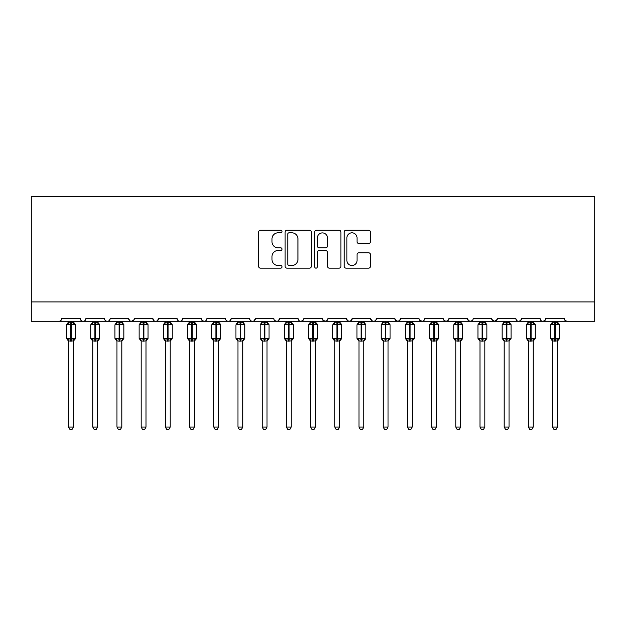 <?xml version="1.0" encoding="UTF-8"?>
<svg xmlns="http://www.w3.org/2000/svg" width="626" height="626" viewBox="0 0 626 626"><rect width="100%" height="100%" fill="white"/><g stroke="black" fill="none" stroke-linecap="round" stroke-linejoin="round"><path stroke-width="0.94" d="M282.021 231.487A1.33 1.33 0 0 0 280.691 230.157L260.502 230.157A1.901 1.901 0 0 0 258.601 232.05L258.601 266.261A1.901 1.901 0 0 0 260.502 268.163L280.691 268.163A1.33 1.33 0 0 0 282.021 266.832A1.33 1.33 0 0 0 280.691 265.502L278.077 265.502A6.08 6.08 0 0 1 271.997 259.422L271.997 256.566A6.08 6.08 0 0 1 278.077 250.486L280.691 250.486A1.33 1.33 0 0 0 282.021 249.156A1.33 1.33 0 0 0 280.691 247.826L278.077 247.826A6.08 6.08 0 0 1 271.997 241.746L271.997 238.897A6.08 6.08 0 0 1 278.077 232.817L280.691 232.817A1.33 1.33 0 0 0 282.021 231.487M368.542 243.553A1.901 1.901 0 0 0 370.443 241.652L370.443 232.05A1.901 1.901 0 0 0 368.542 230.157L346.115 230.157A1.901 1.901 0 0 0 344.214 232.05L344.214 266.261A1.901 1.901 0 0 0 346.115 268.163L368.542 268.163A1.901 1.901 0 0 0 370.443 266.261L370.443 254.672A1.901 1.901 0 0 0 368.542 252.771L358.941 252.771A1.901 1.901 0 0 0 357.039 254.672L357.039 260.416A5.086 5.086 0 0 1 351.961 265.502A5.086 5.086 0 0 1 346.874 260.416L346.874 237.896A5.086 5.086 0 0 1 351.961 232.817A5.086 5.086 0 0 1 357.039 237.896L357.039 241.652A1.901 1.901 0 0 0 358.941 243.553L368.542 243.553M31.3 301.92L594.7 301.92L594.7 196.4L31.3 196.4L31.3 321.279L58.891 321.279C60.432 321.334 61.395 320.363 61.794 318.376L80.183 318.376L81.247 320.614M311.333 232.05A1.901 1.901 0 0 0 309.44 230.157L287.013 230.157A1.901 1.901 0 0 0 285.112 232.05L285.112 266.261A1.901 1.901 0 0 0 287.013 268.163L309.44 268.163A1.901 1.901 0 0 0 311.333 266.261L311.333 232.05M316.56 230.157L338.987 230.157A1.901 1.901 0 0 1 340.888 232.05L340.888 266.261A1.901 1.901 0 0 1 338.987 268.163L329.393 268.163A1.901 1.901 0 0 1 327.492 266.261L327.492 252.388A1.901 1.901 0 0 0 325.59 250.486L319.221 250.486A1.901 1.901 0 0 0 317.327 252.388L317.327 266.832A1.33 1.33 0 0 1 315.997 268.163A1.33 1.33 0 0 1 314.667 266.832L314.667 232.05A1.901 1.901 0 0 1 316.56 230.157M58.891 321.279C60.432 321.334 61.395 320.363 61.794 318.376A2.903 2.903 0 0 1 58.891 321.279L83.094 321.279C81.552 321.334 80.582 320.363 80.183 318.376A2.903 2.903 0 0 0 83.094 321.279A2.903 2.903 0 0 0 85.997 318.376L104.386 318.376A2.903 2.903 0 0 0 107.289 321.279A2.903 2.903 0 0 0 110.192 318.376L128.588 318.376A2.903 2.903 0 0 0 131.491 321.279A2.903 2.903 0 0 0 134.394 318.376L152.791 318.376A2.903 2.903 0 0 0 155.694 321.279A2.903 2.903 0 0 0 158.597 318.376L176.994 318.376A2.903 2.903 0 0 0 179.897 321.279A2.903 2.903 0 0 0 182.8 318.376L201.189 318.376A2.903 2.903 0 0 0 204.092 321.279A2.903 2.903 0 0 0 207.003 318.376L225.391 318.376A2.903 2.903 0 0 0 228.294 321.279A2.903 2.903 0 0 0 231.197 318.376L249.594 318.376A2.903 2.903 0 0 0 252.497 321.279A2.903 2.903 0 0 0 255.4 318.376L273.797 318.376A2.903 2.903 0 0 0 276.7 321.279A2.903 2.903 0 0 0 279.603 318.376L297.992 318.376A2.903 2.903 0 0 0 300.903 321.279A2.903 2.903 0 0 0 303.806 318.376L322.194 318.376A2.903 2.903 0 0 0 325.097 321.279A2.903 2.903 0 0 0 328.008 318.376L346.397 318.376A2.903 2.903 0 0 0 349.3 321.279A2.903 2.903 0 0 0 352.203 318.376L370.6 318.376A2.903 2.903 0 0 0 373.503 321.279A2.903 2.903 0 0 0 376.406 318.376L394.803 318.376A2.903 2.903 0 0 0 397.706 321.279A2.903 2.903 0 0 0 400.609 318.376L418.997 318.376A2.903 2.903 0 0 0 421.908 321.279A2.903 2.903 0 0 0 424.811 318.376L443.2 318.376A2.903 2.903 0 0 0 446.103 321.279A2.903 2.903 0 0 0 449.006 318.376L467.403 318.376A2.903 2.903 0 0 0 470.306 321.279A2.903 2.903 0 0 0 473.209 318.376L491.606 318.376A2.903 2.903 0 0 0 494.509 321.279A2.903 2.903 0 0 0 497.412 318.376L515.808 318.376A2.903 2.903 0 0 0 518.711 321.279A2.903 2.903 0 0 0 521.615 318.376L540.003 318.376A2.903 2.903 0 0 0 542.906 321.279A2.903 2.903 0 0 0 545.817 318.376L564.206 318.376A2.903 2.903 0 0 0 567.109 321.279L565.239 320.598M545.817 318.376L544.753 320.614M84.933 320.614L85.997 318.376C85.598 320.363 84.627 321.334 83.094 321.279L542.906 321.279C541.373 321.334 540.402 320.363 540.003 318.376L541.067 320.614M521.615 318.376L520.55 320.614M520.582 320.598L518.711 321.279C517.17 321.334 516.2 320.363 515.808 318.376L516.348 320.058M497.412 318.376L496.348 320.614M491.606 318.376L492.662 320.614M467.403 318.376L468.467 320.614M449.006 318.376L447.95 320.614M419.318 319.69L421.908 321.279C423.442 321.334 424.412 320.363 424.811 318.376L423.747 320.614M400.609 318.376L399.545 320.614M394.803 318.376L395.859 320.614M370.6 318.376L371.656 320.614M352.203 318.376L351.147 320.614M346.397 318.376L347.461 320.614M328.008 318.376L326.944 320.614M322.194 318.376L323.259 320.614M302.773 320.598L300.903 321.279C299.361 321.334 298.391 320.363 297.992 318.376L299.056 320.614M274.83 320.598L276.7 321.279C278.241 321.334 279.204 320.363 279.603 318.376L278.539 320.614M249.594 318.376C249.985 320.363 250.956 321.334 252.497 321.279C254.039 321.334 255.009 320.363 255.4 318.376L254.344 320.614M225.391 318.376C225.79 320.363 226.753 321.334 228.294 321.279C229.836 321.334 230.806 320.363 231.197 318.376L230.141 320.614M202.229 320.598L204.092 321.279C205.633 321.334 206.603 320.363 207.003 318.376L205.938 320.614M201.189 318.376L202.253 320.614M178.05 320.614L176.994 318.376C177.385 320.363 178.355 321.334 179.897 321.279C181.438 321.334 182.401 320.363 182.8 318.376L181.736 320.614M153.847 320.614L152.791 318.376C153.182 320.363 154.153 321.334 155.694 321.279C157.236 321.334 158.198 320.363 158.597 318.376L157.533 320.614M134.081 319.69L131.491 321.279C129.95 321.334 128.987 320.363 128.588 318.376L129.652 320.614M594.7 301.92L594.7 321.279L542.906 321.279L544.777 320.598M104.386 318.376C104.785 320.363 105.747 321.334 107.289 321.279C108.83 321.334 109.8 320.363 110.192 318.376M322.507 319.69L325.097 321.279L326.968 320.598M347.43 320.598L349.3 321.279L351.17 320.598M371.633 320.598L373.503 321.279C375.044 321.334 376.015 320.363 376.406 318.376M395.116 319.69L397.706 321.279L399.576 320.598M444.233 320.598L446.103 321.279L447.973 320.598M468.436 320.598L470.306 321.279L472.176 320.598M491.919 319.69L494.509 321.279L497.099 319.69M289.102 232.817A1.33 1.33 0 0 0 287.772 234.147L287.772 264.172A1.33 1.33 0 0 0 289.102 265.502L291.857 265.502A6.08 6.08 0 0 0 297.937 259.422L297.937 238.897A6.08 6.08 0 0 0 291.857 232.817L289.102 232.817M327.492 237.99A5.086 5.086 0 0 0 322.406 232.911A5.086 5.086 0 0 0 317.327 237.99L317.327 245.924A1.901 1.901 0 0 0 319.221 247.826L325.59 247.826A1.901 1.901 0 0 0 327.492 245.924L327.492 237.99M68.57 340.959A2.128 2.027 180 0 0 67.451 339.175L67.866 338.549L70.699 339.229L70.699 338.361L71.278 338.361L71.278 323.939L74.111 324.62L74.807 323.9A0.97 0.97 0 0 1 75.441 324.808L66.536 324.808L66.536 338.361L70.699 338.361L70.699 323.939L67.866 324.62L67.451 323.994A2.128 2.027 -0 0 0 68.57 322.21L73.414 322.312L73.406 321.279M73.406 427.081L71.959 429.6L70.026 429.6L68.57 427.081L73.406 427.081L73.414 340.865L70.699 341.147L70.699 339.229L71.278 339.229L71.278 338.361L75.441 338.361A0.97 0.97 0 0 1 74.807 339.269L73.406 341.272M71.278 341.147L71.278 339.229L74.111 338.549L74.525 339.175A2.128 2.027 180 0 0 73.406 340.959L73.406 340.951M68.57 427.081L68.57 340.865L67.866 338.549M70.699 341.147L68.57 340.865M68.57 321.279L68.57 322.226M67.866 324.62L68.156 323.798M74.111 324.62L73.414 322.312M73.414 340.865L74.111 338.549M92.773 340.959A2.128 2.027 180 0 0 91.654 339.175L92.069 338.549L94.902 339.229L94.902 338.361L95.481 338.361L95.481 323.939L98.313 324.62L99.01 323.9A0.97 0.97 0 0 1 99.644 324.808L90.739 324.808L90.739 338.361L94.902 338.361L94.902 323.939L92.069 324.62L91.654 323.994A2.128 2.027 -0 0 0 92.773 322.21L97.609 322.312L97.609 321.279M97.609 427.081L96.161 429.6L94.221 429.6L92.773 427.081L97.609 427.081L97.609 340.865L94.902 341.147L94.902 339.229L95.481 339.229L95.481 338.361L99.644 338.361A0.97 0.97 0 0 1 99.01 339.269L97.609 341.272M95.481 341.147L95.481 339.229L98.313 338.549L98.728 339.175A2.128 2.027 180 0 0 97.609 340.959L97.609 340.951M92.773 427.081L92.773 340.951L92.069 338.549M94.902 341.147L92.765 340.865M92.773 321.279L92.773 322.226M97.609 322.21L97.609 322.21A2.128 2.027 -0 0 0 98.728 323.994M92.069 324.62L92.351 323.798M98.313 324.62L97.609 322.312M97.609 340.865L98.313 338.549M116.968 340.959A2.128 2.027 180 0 0 115.857 339.175L116.272 338.549L119.104 339.229L119.104 338.361L119.683 338.361L119.683 323.939L122.516 324.62L123.212 323.9A0.97 0.97 0 0 1 123.846 324.808L114.941 324.808L114.941 338.361L119.104 338.361L119.104 323.939L116.272 324.62L115.857 323.994A2.128 2.027 -0 0 0 116.968 322.21L121.812 322.312L121.812 321.279M121.812 427.081L120.356 429.6L118.424 429.6L116.968 427.081L121.812 427.081L121.812 340.865L119.104 341.147L119.104 339.229L119.683 339.229L119.683 338.361L123.846 338.361A0.97 0.97 0 0 1 123.212 339.269L121.812 341.272M119.683 341.147L119.683 339.229L122.516 338.549L122.931 339.175A2.128 2.027 180 0 0 121.812 340.959L121.812 340.951M116.968 427.081L116.968 340.865L116.272 338.549M119.104 341.147L116.968 340.865M116.968 321.279L116.968 322.226M116.272 324.62L116.553 323.798M122.516 324.62L121.812 322.312M121.812 340.865L122.516 338.549M141.171 340.959A2.128 2.027 180 0 0 140.052 339.175L140.467 338.549L143.299 339.229L143.299 338.361L143.886 338.361L143.886 323.939L146.719 324.62L147.407 323.9A0.97 0.97 0 0 1 148.049 324.808L139.136 324.808L139.136 338.361L143.299 338.361L143.299 323.939L140.467 324.62L140.052 323.994A2.128 2.027 -0 0 0 141.171 322.21L146.014 322.312L146.014 321.279M146.014 427.081L144.559 429.6L142.626 429.6L141.171 427.081L146.014 427.081L146.014 340.865L143.299 341.147L143.299 339.229L143.886 339.229L143.886 338.361L148.049 338.361A0.97 0.97 0 0 1 147.407 339.269L146.014 341.272M143.886 341.147L143.886 339.229L146.719 338.549L147.133 339.175A2.128 2.027 180 0 0 146.014 340.959L146.014 340.951M141.171 427.081L141.171 340.865L140.467 338.549M143.299 341.147L141.171 340.865M141.171 321.279L141.171 322.226M140.467 324.62L140.756 323.798M146.719 324.62L146.014 322.312M146.014 340.865L146.719 338.549M165.374 340.959A2.128 2.027 180 0 0 164.255 339.175L164.669 338.549L167.502 339.229L167.502 338.361L168.081 338.361L168.081 323.939L170.914 324.62L171.61 323.9A0.97 0.97 0 0 1 172.244 324.808L163.339 324.808L163.339 338.361L167.502 338.361L167.502 323.939L164.669 324.62L164.255 323.994A2.128 2.027 -0 0 0 165.374 322.21L170.217 322.312L170.217 321.279M170.217 427.081L168.762 429.6L166.829 429.6L165.374 427.081L170.217 427.081L170.217 340.865L167.502 341.147L167.502 339.229L168.081 339.229L168.081 338.361L172.244 338.361A0.97 0.97 0 0 1 171.61 339.269L170.217 341.272M168.081 341.147L168.081 339.229L170.914 338.549L171.336 339.175A2.128 2.027 180 0 0 170.217 340.959L170.217 340.951M165.374 427.081L165.374 340.865L164.669 338.549M167.502 341.147L165.374 340.865M165.374 321.279L165.374 322.226M164.669 324.62L164.959 323.798M170.914 324.62L170.217 322.312M170.217 340.865L170.914 338.549M189.576 340.959A2.128 2.027 180 0 0 188.457 339.175L188.872 338.549L191.705 339.229L191.705 338.361L192.284 338.361L192.284 323.939L195.116 324.62L195.813 323.9A0.97 0.97 0 0 1 196.447 324.808L187.542 324.808L187.542 338.361L191.705 338.361L191.705 323.939L188.872 324.62L188.457 323.994A2.128 2.027 -0 0 0 189.576 322.21L194.42 322.312L194.412 321.279M194.412 427.081L192.964 429.6L191.032 429.6L189.576 427.081L194.412 427.081L194.42 340.865L191.705 341.147L191.705 339.229L192.284 339.229L192.284 338.361L196.447 338.361A0.97 0.97 0 0 1 195.813 339.269L194.412 341.272M192.284 341.147L192.284 339.229L195.116 338.549L195.531 339.175A2.128 2.027 180 0 0 194.412 340.959L194.412 340.951M189.576 427.081L189.576 340.865L188.872 338.549M191.705 341.147L189.576 340.865M189.576 321.279L189.576 322.226M188.872 324.62L189.154 323.798M195.116 324.62L194.42 322.312M194.42 340.865L195.116 338.549M213.779 340.959A2.128 2.027 180 0 0 212.66 339.175L213.075 338.549L215.907 339.229L215.907 338.361L216.486 338.361L216.486 323.939L219.319 324.62L220.016 323.9A0.97 0.97 0 0 1 220.649 324.808L211.745 324.808L211.745 338.361L215.907 338.361L215.907 323.939L213.075 324.62L212.66 323.994A2.128 2.027 -0 0 0 213.779 322.21L218.615 322.312L218.615 321.279M218.615 427.081L217.159 429.6L215.227 429.6L213.779 427.081L218.615 427.081L218.615 340.865L215.907 341.147L215.907 339.229L216.486 339.229L216.486 338.361L220.649 338.361A0.97 0.97 0 0 1 220.016 339.269L218.615 341.272M216.486 341.147L216.486 339.229L219.319 338.549L219.734 339.175A2.128 2.027 180 0 0 218.615 340.959L218.615 340.951M213.779 427.081L213.779 340.951L213.075 338.549M215.907 341.147L213.771 340.865M213.779 321.279L213.779 322.226M218.615 322.21L218.615 322.21A2.128 2.027 -0 0 0 219.734 323.994M213.075 324.62L213.356 323.798M219.319 324.62L218.615 322.312M218.615 340.865L219.319 338.549M237.974 340.959A2.128 2.027 180 0 0 236.855 339.175L237.277 338.549L240.11 339.229L240.11 338.361L240.689 338.361L240.689 323.939L243.522 324.62L244.218 323.9A0.97 0.97 0 0 1 244.852 324.808L235.947 324.808L235.947 338.361L240.11 338.361L240.11 323.939L237.277 324.62L236.855 323.994A2.128 2.027 -0 0 0 237.974 322.21L242.818 322.312L242.818 321.279M242.818 427.081L241.362 429.6L239.429 429.6L237.974 427.081L242.818 427.081L242.818 340.865L240.11 341.147L240.11 339.229L240.689 339.229L240.689 338.361L244.852 338.361A0.97 0.97 0 0 1 244.218 339.269L242.818 341.272M240.689 341.147L240.689 339.229L243.522 338.549L243.937 339.175A2.128 2.027 180 0 0 242.818 340.959L242.818 340.951M237.974 427.081L237.974 340.865L237.277 338.549M240.11 341.147L237.974 340.865M237.974 321.279L237.974 322.226M237.277 324.62L237.559 323.798M243.522 324.62L242.818 322.312M242.818 340.865L243.522 338.549M262.177 340.959A2.128 2.027 180 0 0 261.058 339.175L261.472 338.549L264.305 339.229L264.305 338.361L264.892 338.361L264.892 323.939L267.717 324.62L268.413 323.9A0.97 0.97 0 0 1 269.055 324.808L260.142 324.808L260.142 338.361L264.305 338.361L264.305 323.939L261.472 324.62L261.058 323.994A2.128 2.027 -0 0 0 262.177 322.21L267.02 322.312L267.02 321.279M267.02 427.081L265.565 429.6L263.632 429.6L262.177 427.081L267.02 427.081L267.02 340.865L264.305 341.147L264.305 339.229L264.892 339.229L264.892 338.361L269.055 338.361A0.97 0.97 0 0 1 268.413 339.269L267.02 341.272M264.892 341.147L264.892 339.229L267.717 338.549L268.139 339.175A2.128 2.027 180 0 0 267.02 340.959L267.02 340.951M262.177 427.081L262.177 340.865L261.472 338.549M264.305 341.147L262.177 340.865M262.177 321.279L262.177 322.226M261.472 324.62L261.762 323.798M267.717 324.62L267.02 322.312M267.02 340.865L267.717 338.549M286.379 340.959A2.128 2.027 180 0 0 285.26 339.175L285.675 338.549L288.508 339.229L288.508 338.361L289.087 338.361L289.087 323.939L291.919 324.62L292.616 323.9A0.97 0.97 0 0 1 293.25 324.808L284.345 324.808L284.345 338.361L288.508 338.361L288.508 323.939L285.675 324.62L285.26 323.994A2.128 2.027 -0 0 0 286.379 322.21L291.223 322.312L291.215 321.279M291.215 427.081L289.768 429.6L287.835 429.6L286.379 427.081L291.215 427.081L291.223 340.865L288.508 341.147L288.508 339.229L289.087 339.229L289.087 338.361L293.25 338.361A0.97 0.97 0 0 1 292.616 339.269L291.215 341.272M289.087 341.147L289.087 339.229L291.919 338.549L292.334 339.175A2.128 2.027 180 0 0 291.215 340.959L291.215 340.951M286.379 427.081L286.379 340.865L285.675 338.549M288.508 341.147L286.379 340.865M286.379 321.279L286.379 322.226M285.675 324.62L285.965 323.798M291.919 324.62L291.223 322.312M291.223 340.865L291.919 338.549M310.582 340.959A2.128 2.027 180 0 0 309.463 339.175L309.878 338.549L312.71 339.229L312.71 338.361L313.29 338.361L313.29 323.939L316.122 324.62L316.819 323.9A0.97 0.97 0 0 1 317.452 324.808L308.548 324.808L308.548 338.361L312.71 338.361L312.71 323.939L309.878 324.62L309.463 323.994A2.128 2.027 -0 0 0 310.582 322.21L315.418 322.312L315.418 321.279M315.418 427.081L313.97 429.6L312.03 429.6L310.582 427.081L315.418 427.081L315.418 340.865L312.71 341.147L312.71 339.229L313.29 339.229L313.29 338.361L317.452 338.361A0.97 0.97 0 0 1 316.819 339.269L315.418 341.272M313.29 341.147L313.29 339.229L316.122 338.549L316.537 339.175A2.128 2.027 180 0 0 315.418 340.959L315.418 340.951M310.582 427.081L310.582 340.865L309.878 338.549M312.71 341.147L310.582 340.865M310.582 321.279L310.582 322.226M309.878 324.62L310.16 323.798M316.122 324.62L315.418 322.312M315.418 340.865L316.122 338.549M334.785 340.959A2.128 2.027 180 0 0 333.666 339.175L334.081 338.549L336.913 339.229L336.913 338.361L337.492 338.361L337.492 323.939L340.325 324.62L341.021 323.9A0.97 0.97 0 0 1 341.655 324.808L332.75 324.808L332.75 338.361L336.913 338.361L336.913 323.939L334.081 324.62L333.666 323.994A2.128 2.027 -0 0 0 334.785 322.21L339.621 322.312L339.621 321.279M339.621 427.081L338.165 429.6L336.232 429.6L334.785 427.081L339.621 427.081L339.621 340.865L336.913 341.147L336.913 339.229L337.492 339.229L337.492 338.361L341.655 338.361A0.97 0.97 0 0 1 341.021 339.269L339.621 341.272M337.492 341.147L337.492 339.229L340.325 338.549L340.74 339.175A2.128 2.027 180 0 0 339.621 340.959L339.621 340.951M334.785 427.081L334.785 340.951L334.081 338.549M336.913 341.147L334.777 340.865M334.785 321.279L334.785 322.226M334.081 324.62L334.362 323.798M340.325 324.62L339.621 322.312M339.621 340.865L340.325 338.549M358.98 340.959A2.128 2.027 180 0 0 357.861 339.175L358.283 338.549L361.108 339.229L361.108 338.361L361.695 338.361L361.695 323.939L364.528 324.62L365.216 323.9A0.97 0.97 0 0 1 365.858 324.808L356.945 324.808L356.945 338.361L361.108 338.361L361.108 323.939L358.283 324.62L357.861 323.994A2.128 2.027 -0 0 0 358.98 322.21L363.823 322.312L363.823 321.279M363.823 427.081L362.368 429.6L360.435 429.6L358.98 427.081L363.823 427.081L363.823 340.865L361.108 341.147L361.108 339.229L361.695 339.229L361.695 338.361L365.858 338.361A0.97 0.97 0 0 1 365.216 339.269L363.823 341.272M361.695 341.147L361.695 339.229L364.528 338.549L364.942 339.175A2.128 2.027 180 0 0 363.823 340.959L363.823 340.951M358.98 427.081L358.98 340.865L358.283 338.549M361.108 341.147L358.98 340.865M358.98 321.279L358.98 322.226M363.823 322.21L363.823 322.21A2.128 2.027 -0 0 0 364.942 323.994M358.283 324.62L358.565 323.798M364.528 324.62L363.823 322.312M363.823 340.865L364.528 338.549M383.182 340.959A2.128 2.027 180 0 0 382.063 339.175L382.478 338.549L385.311 339.229L385.311 338.361L385.89 338.361L385.89 323.939L388.723 324.62L389.419 323.9A0.97 0.97 0 0 1 390.053 324.808L381.148 324.808L381.148 338.361L385.311 338.361L385.311 323.939L382.478 324.62L382.063 323.994A2.128 2.027 -0 0 0 383.182 322.21L388.026 322.312L388.026 321.279M388.026 427.081L386.571 429.6L384.638 429.6L383.182 427.081L388.026 427.081L388.026 340.865L385.311 341.147L385.311 339.229L385.89 339.229L385.89 338.361L390.053 338.361A0.97 0.97 0 0 1 389.419 339.269L388.026 341.272M385.89 341.147L385.89 339.229L388.723 338.549L389.145 339.175A2.128 2.027 180 0 0 388.026 340.959L388.026 340.951M383.182 427.081L383.182 340.865L382.478 338.549M385.311 341.147L383.182 340.865M383.182 321.279L383.182 322.226M382.478 324.62L382.768 323.798M388.723 324.62L388.026 322.312M388.026 340.865L388.723 338.549M407.385 340.959A2.128 2.027 180 0 0 406.266 339.175L406.681 338.549L409.514 339.229L409.514 338.361L410.093 338.361L410.093 323.939L412.925 324.62L413.622 323.9A0.97 0.97 0 0 1 414.255 324.808L405.351 324.808L405.351 338.361L409.514 338.361L409.514 323.939L406.681 324.62L406.266 323.994A2.128 2.027 -0 0 0 407.385 322.21L412.229 322.312L412.221 321.279M412.221 427.081L410.773 429.6L408.841 429.6L407.385 427.081L412.221 427.081L412.229 340.865L409.514 341.147L409.514 339.229L410.093 339.229L410.093 338.361L414.255 338.361A0.97 0.97 0 0 1 413.622 339.269L412.221 341.272M410.093 341.147L410.093 339.229L412.925 338.549L413.34 339.175A2.128 2.027 180 0 0 412.221 340.959L412.221 340.951M407.385 427.081L407.385 340.865L406.681 338.549M409.514 341.147L407.385 340.865M407.385 321.279L407.385 322.226M406.681 324.62L406.963 323.798M412.925 324.62L412.229 322.312M412.229 340.865L412.925 338.549M431.588 340.959A2.128 2.027 180 0 0 430.469 339.175L430.884 338.549L433.716 339.229L433.716 338.361L434.295 338.361L434.295 323.939L437.128 324.62L437.824 323.9A0.97 0.97 0 0 1 438.458 324.808L429.553 324.808L429.553 338.361L433.716 338.361L433.716 323.939L430.884 324.62L430.469 323.994A2.128 2.027 -0 0 0 431.588 322.21L436.424 322.312L436.424 321.279M436.424 427.081L434.968 429.6L433.035 429.6L431.588 427.081L436.424 427.081L436.424 340.865L433.716 341.147L433.716 339.229L434.295 339.229L434.295 338.361L438.458 338.361A0.97 0.97 0 0 1 437.824 339.269L436.424 341.272M434.295 341.147L434.295 339.229L437.128 338.549L437.543 339.175A2.128 2.027 180 0 0 436.424 340.959L436.424 340.951M431.588 427.081L431.588 340.951L430.884 338.549M433.716 341.147L431.58 340.865M431.588 321.279L431.588 322.226M430.884 324.62L431.165 323.798M437.128 324.62L436.424 322.312M436.424 340.865L437.128 338.549M455.783 340.959A2.128 2.027 180 0 0 454.664 339.175L455.086 338.549L457.919 339.229L457.919 338.361L458.498 338.361L458.498 323.939L461.331 324.62L462.027 323.9A0.97 0.97 0 0 1 462.661 324.808L453.756 324.808L453.756 338.361L457.919 338.361L457.919 323.939L455.086 324.62L454.664 323.994A2.128 2.027 -0 0 0 455.783 322.21L460.626 322.312L460.626 321.279M460.626 427.081L459.171 429.6L457.238 429.6L455.783 427.081L460.626 427.081L460.626 340.865L457.919 341.147L457.919 339.229L458.498 339.229L458.498 338.361L462.661 338.361A0.97 0.97 0 0 1 462.027 339.269L460.626 341.272M458.498 341.147L458.498 339.229L461.331 338.549L461.745 339.175A2.128 2.027 180 0 0 460.626 340.959L460.626 340.951M455.783 427.081L455.783 340.865L455.086 338.549M457.919 341.147L455.783 340.865M455.783 321.279L455.783 322.226M455.086 324.62L455.368 323.798M461.331 324.62L460.626 322.312M460.626 340.865L461.331 338.549M479.985 340.959A2.128 2.027 180 0 0 478.867 339.175L479.281 338.549L482.114 339.229L482.114 338.361L482.701 338.361L482.701 323.939L485.533 324.62L486.222 323.9A0.97 0.97 0 0 1 486.864 324.808L477.951 324.808L477.951 338.361L482.114 338.361L482.114 323.939L479.281 324.62L478.867 323.994A2.128 2.027 -0 0 0 479.985 322.21L484.829 322.312L484.829 321.279M484.829 427.081L483.374 429.6L481.441 429.6L479.985 427.081L484.829 427.081L484.829 340.865L482.114 341.147L482.114 339.229L482.701 339.229L482.701 338.361L486.864 338.361A0.97 0.97 0 0 1 486.222 339.269L484.829 341.272M482.701 341.147L482.701 339.229L485.533 338.549L485.948 339.175A2.128 2.027 180 0 0 484.829 340.959L484.829 340.951M479.985 427.081L479.985 340.865L479.281 338.549M482.114 341.147L479.985 340.865M479.985 321.279L479.985 322.226M479.281 324.62L479.571 323.798M485.533 324.62L484.829 322.312M484.829 340.865L485.533 338.549M504.188 340.959A2.128 2.027 180 0 0 503.069 339.175L503.484 338.549L506.317 339.229L506.317 338.361L506.896 338.361L506.896 323.939L509.728 324.62L510.425 323.9A0.97 0.97 0 0 1 511.059 324.808L502.154 324.808L502.154 338.361L506.317 338.361L506.317 323.939L503.484 324.62L503.069 323.994A2.128 2.027 -0 0 0 504.188 322.21L509.032 322.312L509.032 321.279M509.032 427.081L507.576 429.6L505.644 429.6L504.188 427.081L509.032 427.081L509.032 340.865L506.317 341.147L506.317 339.229L506.896 339.229L506.896 338.361L511.059 338.361A0.97 0.97 0 0 1 510.425 339.269L509.032 341.272M506.896 341.147L506.896 339.229L509.728 338.549L510.143 339.175A2.128 2.027 180 0 0 509.032 340.959L509.032 340.951M504.188 427.081L504.188 340.865L503.484 338.549M506.317 341.147L504.188 340.865M504.188 321.279L504.188 322.226M509.032 322.21L509.032 322.21A2.128 2.027 -0 0 0 510.143 323.994M503.484 324.62L503.773 323.798M509.728 324.62L509.032 322.312M509.032 340.865L509.728 338.549M528.391 340.959A2.128 2.027 180 0 0 527.272 339.175L527.687 338.549L530.519 339.229L530.519 338.361L531.098 338.361L531.098 323.939L533.931 324.62L534.627 323.9A0.97 0.97 0 0 1 535.261 324.808L526.356 324.808L526.356 338.361L530.519 338.361L530.519 323.939L527.687 324.62L527.272 323.994A2.128 2.027 -0 0 0 528.391 322.21L533.235 322.312L533.227 321.279M533.227 427.081L531.779 429.6L529.839 429.6L528.391 427.081L533.227 427.081L533.235 340.865L530.519 341.147L530.519 339.229L531.098 339.229L531.098 338.361L535.261 338.361A0.97 0.97 0 0 1 534.627 339.269L533.227 341.272M531.098 341.147L531.098 339.229L533.931 338.549L534.346 339.175A2.128 2.027 180 0 0 533.227 340.959L533.227 340.951M528.391 427.081L528.391 340.865L527.687 338.549M530.519 341.147L528.391 340.865M528.391 321.279L528.391 322.226M527.687 324.62L527.968 323.798M533.931 324.62L533.235 322.312M533.235 340.865L533.931 338.549M552.594 340.959A2.128 2.027 180 0 0 551.475 339.175L551.889 338.549L554.722 339.229L554.722 338.361L555.301 338.361L555.301 323.939L558.134 324.62L558.83 323.9A0.97 0.97 0 0 1 559.464 324.808L550.559 324.808L550.559 338.361L554.722 338.361L554.722 323.939L551.889 324.62L551.475 323.994A2.128 2.027 -0 0 0 552.594 322.21L557.43 322.312L557.43 321.279M557.43 427.081L555.974 429.6L554.041 429.6L552.594 427.081L557.43 427.081L557.43 340.865L554.722 341.147L554.722 339.229L555.301 339.229L555.301 338.361L559.464 338.361A0.97 0.97 0 0 1 558.83 339.269L557.43 341.272M555.301 341.147L555.301 339.229L558.134 338.549L558.548 339.175A2.128 2.027 180 0 0 557.43 340.959L557.43 340.951M552.594 427.081L552.594 340.951L551.889 338.549M554.722 341.147L552.586 340.865M552.594 321.279L552.594 322.226M551.889 324.62L552.171 323.798M558.134 324.62L557.43 322.312M557.43 340.865L558.134 338.549M71.278 322.022L71.278 323.939L70.699 323.939L70.699 322.022M74.525 323.994A2.128 2.027 -0 0 1 73.406 322.21M95.481 322.022L95.481 323.939L94.902 323.939L94.902 322.022M119.683 322.022L119.683 323.939L119.104 323.939L119.104 322.022M122.931 323.994A2.128 2.027 -0 0 1 121.812 322.21M143.886 322.022L143.886 323.939L143.299 323.939L143.299 322.022M147.133 323.994A2.128 2.027 -0 0 1 146.014 322.21M168.081 322.022L168.081 323.939L167.502 323.939L167.502 322.022M171.336 323.994A2.128 2.027 -0 0 1 170.217 322.21M192.284 322.022L192.284 323.939L191.705 323.939L191.705 322.022M195.531 323.994A2.128 2.027 -0 0 1 194.412 322.21M216.486 322.022L216.486 323.939L215.907 323.939L215.907 322.022M240.689 322.022L240.689 323.939L240.11 323.939L240.11 322.022M243.937 323.994A2.128 2.027 -0 0 1 242.818 322.21M264.892 322.022L264.892 323.939L264.305 323.939L264.305 322.022M268.139 323.994A2.128 2.027 -0 0 1 267.02 322.21M289.087 322.022L289.087 323.939L288.508 323.939L288.508 322.022M292.334 323.994A2.128 2.027 -0 0 1 291.215 322.21M313.29 322.022L313.29 323.939L312.71 323.939L312.71 322.022M316.537 323.994A2.128 2.027 -0 0 1 315.418 322.21M337.492 322.022L337.492 323.939L336.913 323.939L336.913 322.022M340.74 323.994A2.128 2.027 -0 0 1 339.621 322.21M361.695 322.022L361.695 323.939L361.108 323.939L361.108 322.022M385.89 322.022L385.89 323.939L385.311 323.939L385.311 322.022M389.145 323.994A2.128 2.027 -0 0 1 388.026 322.21M410.093 322.022L410.093 323.939L409.514 323.939L409.514 322.022M413.34 323.994A2.128 2.027 -0 0 1 412.221 322.21M434.295 322.022L434.295 323.939L433.716 323.939L433.716 322.022M437.543 323.994A2.128 2.027 -0 0 1 436.424 322.21M458.498 322.022L458.498 323.939L457.919 323.939L457.919 322.022M461.745 323.994A2.128 2.027 -0 0 1 460.626 322.21M482.701 322.022L482.701 323.939L482.114 323.939L482.114 322.022M485.948 323.994A2.128 2.027 -0 0 1 484.829 322.21M506.896 322.022L506.896 323.939L506.317 323.939L506.317 322.022M531.098 322.022L531.098 323.939L530.519 323.939L530.519 322.022M534.346 323.994A2.128 2.027 -0 0 1 533.227 322.21M555.301 322.022L555.301 323.939L554.722 323.939L554.722 322.022M558.548 323.994A2.128 2.027 -0 0 1 557.43 322.21M75.441 338.361L75.441 324.808M68.57 341.272L66.536 338.361M68.57 321.905L66.536 324.808M74.807 323.9L73.406 321.905M99.644 338.361L99.644 324.808M92.773 341.272L90.739 338.361M92.773 321.905L90.739 324.808M99.01 323.9L97.609 321.905M123.846 338.361L123.846 324.808M116.968 341.272L114.941 338.361M116.968 321.905L114.941 324.808M123.212 323.9L121.812 321.905M148.049 338.361L148.049 324.808M141.171 341.272L139.136 338.361M141.171 321.905L139.136 324.808M147.407 323.9L146.014 321.905M172.244 338.361L172.244 324.808M165.374 341.272L163.339 338.361M165.374 321.905L163.339 324.808M171.61 323.9L170.217 321.905M196.447 338.361L196.447 324.808M189.576 341.272L187.542 338.361M189.576 321.905L187.542 324.808M195.813 323.9L194.412 321.905M220.649 338.361L220.649 324.808M213.779 341.272L211.745 338.361M213.779 321.905L211.745 324.808M220.016 323.9L218.615 321.905M244.852 338.361L244.852 324.808M237.974 341.272L235.947 338.361M237.974 321.905L235.947 324.808M244.218 323.9L242.818 321.905M269.055 338.361L269.055 324.808M262.177 341.272L260.142 338.361M262.177 321.905L260.142 324.808M268.413 323.9L267.02 321.905M293.25 338.361L293.25 324.808M286.379 341.272L284.345 338.361M286.379 321.905L284.345 324.808M292.616 323.9L291.215 321.905M317.452 338.361L317.452 324.808M310.582 341.272L308.548 338.361M310.582 321.905L308.548 324.808M316.819 323.9L315.418 321.905M341.655 338.361L341.655 324.808M334.785 341.272L332.75 338.361M334.785 321.905L332.75 324.808M341.021 323.9L339.621 321.905M365.858 338.361L365.858 324.808M358.98 341.272L356.945 338.361M358.98 321.905L356.945 324.808M365.216 323.9L363.823 321.905M390.053 338.361L390.053 324.808M383.182 341.272L381.148 338.361M383.182 321.905L381.148 324.808M389.419 323.9L388.026 321.905M414.255 338.361L414.255 324.808M407.385 341.272L405.351 338.361M407.385 321.905L405.351 324.808M413.622 323.9L412.221 321.905M438.458 338.361L438.458 324.808M431.588 341.272L429.553 338.361M431.588 321.905L429.553 324.808M437.824 323.9L436.424 321.905M462.661 338.361L462.661 324.808M455.783 341.272L453.756 338.361M455.783 321.905L453.756 324.808M462.027 323.9L460.626 321.905M486.864 338.361L486.864 324.808M479.985 341.272L477.951 338.361M479.985 321.905L477.951 324.808M486.222 323.9L484.829 321.905M511.059 338.361L511.059 324.808M504.188 341.272L502.154 338.361M504.188 321.905L502.154 324.808M510.425 323.9L509.032 321.905M535.261 338.361L535.261 324.808M528.391 341.272L526.356 338.361M528.391 321.905L526.356 324.808M534.627 323.9L533.227 321.905M559.464 338.361L559.464 324.808M552.594 341.272L550.559 338.361M552.594 321.905L550.559 324.808M558.83 323.9L557.43 321.905"/></g></svg>
